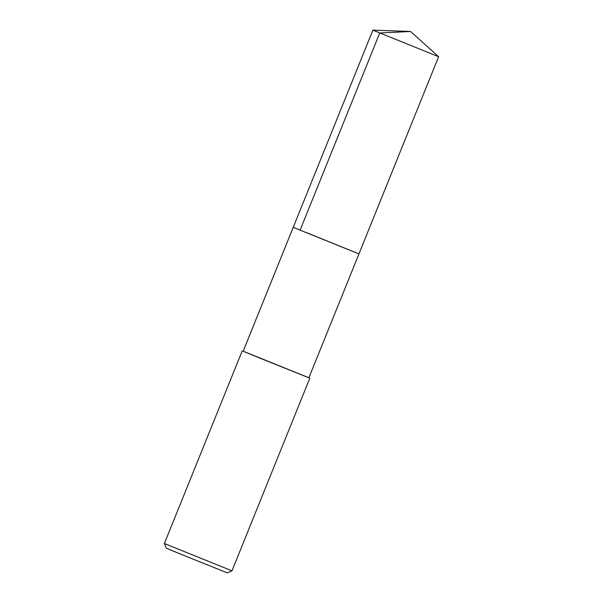 <?xml version="1.0" encoding="UTF-8"?>
<svg xmlns="http://www.w3.org/2000/svg" width="603" height="603" viewBox="0 0 603 603"><rect width="100%" height="100%" fill="white"/><g stroke="black" fill="none" stroke-linecap="round" stroke-linejoin="round"><path stroke-width="0.9" d="M293.216 227.346L243.16 351.248L261.521 358.785L308.887 377.802L358.943 253.908L438.615 56.705L372.888 30.15L293.216 227.346L358.943 253.908L305.97 232.396M308.894 377.772L243.167 351.217M231.982 570.837L227.241 572.85L183.448 555.265L166.398 548.27L164.385 543.522L231.982 570.837L309.821 378.179M372.888 30.15L410.583 31.469L379.754 33.007L300.083 230.203M410.583 31.469L438.615 56.705M164.385 543.522L242.225 350.863"/></g></svg>
